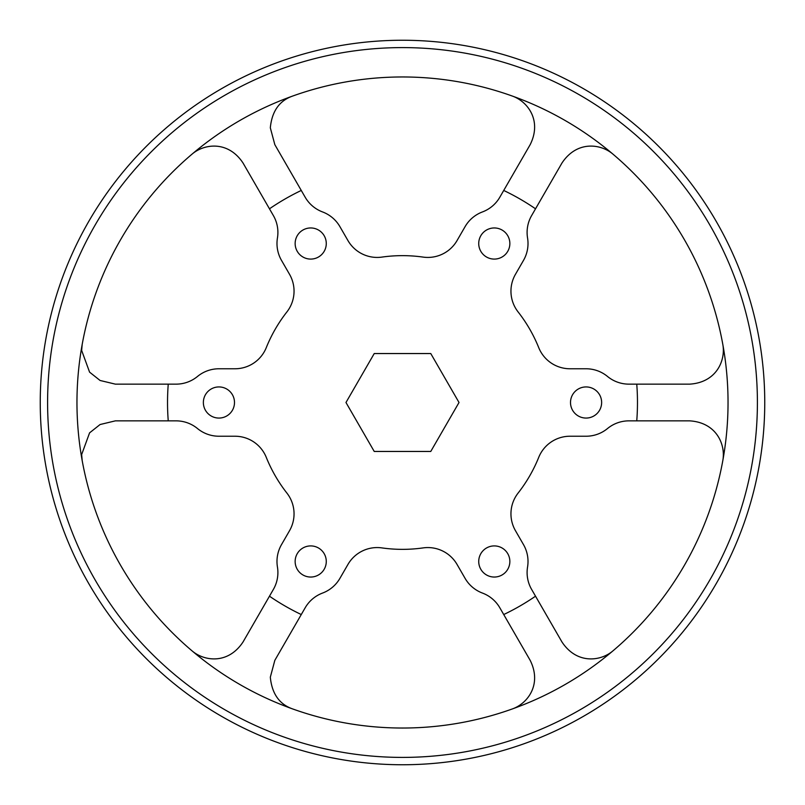 <?xml version="1.0" encoding="UTF-8"?>
<svg xmlns="http://www.w3.org/2000/svg" width="805" height="805" viewBox="0 0 805 805"><rect width="100%" height="100%" fill="white"/><g stroke="black" fill="none" stroke-linecap="round" stroke-linejoin="round"><path stroke-width="1.21" d="M478.723 243.523A15.567 15.567 0 0 0 494.29 259.089A15.567 15.567 0 0 0 509.857 243.523A15.567 15.567 0 0 0 494.29 227.956A15.567 15.567 0 0 0 478.723 243.523M570.504 402.5A15.567 15.567 0 0 0 586.07 418.067A15.567 15.567 0 0 0 601.637 402.5A15.567 15.567 0 0 0 586.07 386.933A15.567 15.567 0 0 0 570.504 402.5M478.723 561.477A15.567 15.567 0 0 0 494.29 577.044A15.567 15.567 0 0 0 509.857 561.477A15.567 15.567 0 0 0 494.29 545.911A15.567 15.567 0 0 0 478.723 561.477M295.143 561.477A15.567 15.567 0 0 0 310.71 577.044A15.567 15.567 0 0 0 326.277 561.477A15.567 15.567 0 0 0 310.71 545.911A15.567 15.567 0 0 0 295.143 561.477M203.363 402.5A15.567 15.567 0 0 0 218.93 418.067A15.567 15.567 0 0 0 234.497 402.5A15.567 15.567 0 0 0 218.93 386.933A15.567 15.567 0 0 0 203.363 402.5M295.143 243.523A15.567 15.567 0 0 0 310.71 259.089A15.567 15.567 0 0 0 326.277 243.523A15.567 15.567 0 0 0 310.71 227.956A15.567 15.567 0 0 0 295.143 243.523M40.25 402.5A362.25 362.25 0 0 1 402.5 40.25A362.25 362.25 0 0 1 764.75 402.5A362.25 362.25 0 0 1 402.5 764.75A362.25 362.25 0 0 1 40.25 402.5A362.25 362.25 0 0 0 402.5 764.75A362.25 362.25 0 0 0 764.75 402.5M82.191 344.389A325.532 325.532 0 0 1 192.023 154.157C204.309 143.602 228.167 140.513 243.04 163.023L273.378 215.579A33.73 33.73 0 0 1 277.443 237.978A33.73 33.73 0 0 0 281.509 260.387L289.528 274.294A33.73 33.73 0 0 1 286.882 311.948A146.862 146.862 0 0 0 266.274 347.639A33.73 33.73 0 0 1 234.99 368.771L218.93 368.771A33.73 33.73 0 0 0 197.497 376.458A33.73 33.73 0 0 1 176.064 384.146L115.377 384.146L100.082 380.473L89.576 372.141L81.647 350.417L82.191 344.389A325.532 325.532 0 0 0 192.023 650.842C204.309 661.398 228.167 664.487 243.04 641.977L273.378 589.421A33.73 33.73 0 0 0 277.443 567.022A33.73 33.73 0 0 1 281.509 544.613L289.528 530.706A33.73 33.73 0 0 0 286.882 493.052A146.862 146.862 0 0 1 266.274 457.361A33.73 33.73 0 0 0 234.99 436.23L218.93 436.23A33.73 33.73 0 0 1 197.497 428.542A33.73 33.73 0 0 0 176.064 420.854L115.377 420.854L100.082 424.527L89.576 432.859L81.647 454.584L82.191 460.611M722.81 460.611A325.532 325.532 0 0 1 612.977 650.842C600.691 661.398 576.833 664.487 561.96 641.977L531.622 589.421A33.73 33.73 0 0 1 527.557 567.022A33.73 33.73 0 0 0 523.492 544.613L515.472 530.706A33.73 33.73 0 0 1 518.118 493.052A146.862 146.862 0 0 0 538.726 457.361A33.73 33.73 0 0 1 570.01 436.23L586.07 436.23A33.73 33.73 0 0 0 607.503 428.542A33.73 33.73 0 0 1 628.936 420.854L689.623 420.854C716.551 422.474 725.808 444.692 722.81 460.611A325.532 325.532 0 0 0 612.977 154.157C600.691 143.602 576.833 140.513 561.96 163.023L531.622 215.579A33.73 33.73 0 0 0 527.557 237.978A33.73 33.73 0 0 1 523.492 260.387L515.472 274.294A33.73 33.73 0 0 0 518.118 311.948A146.862 146.862 0 0 1 538.726 347.639A33.73 33.73 0 0 0 570.01 368.771L586.07 368.771A33.73 33.73 0 0 1 607.503 376.458A33.73 33.73 0 0 0 628.936 384.146L689.623 384.146C716.551 382.526 725.808 360.308 722.81 344.389M274.837 660.331L270.319 677.196C271.939 693.739 279.385 704.325 292.668 708.943A325.532 325.532 0 0 0 512.332 708.943C527.617 703.58 542.228 684.471 530.163 660.331L499.825 607.785A33.73 33.73 0 0 0 482.447 593.064A33.73 33.73 0 0 1 465.079 578.342L457.049 564.436A33.73 33.73 0 0 0 423.108 547.903A146.862 146.862 0 0 1 381.892 547.903A33.73 33.73 0 0 0 347.951 564.436L339.921 578.342A33.73 33.73 0 0 1 322.553 593.064A33.73 33.73 0 0 0 305.175 607.785L274.837 660.331M292.668 96.057C279.385 100.675 271.939 111.261 270.319 127.804L274.837 144.669L305.175 197.215A33.73 33.73 0 0 0 322.553 211.936A33.73 33.73 0 0 1 339.921 226.658L347.951 240.564A33.73 33.73 0 0 0 381.892 257.097A146.862 146.862 0 0 1 423.108 257.097A33.73 33.73 0 0 0 457.049 240.564L465.079 226.658A33.73 33.73 0 0 1 482.447 211.936A33.73 33.73 0 0 0 499.825 197.215L530.163 144.669C542.228 120.529 527.617 101.42 512.332 96.057A325.532 325.532 0 0 0 192.023 154.157M292.668 708.943A325.532 325.532 0 0 1 192.023 650.842M512.332 96.057A325.532 325.532 0 0 1 612.977 154.157M612.977 650.842A325.532 325.532 0 0 1 512.332 708.943M459.021 402.5L430.766 353.546L374.234 353.546L345.979 402.5L374.234 451.454L430.766 451.454L459.021 402.5M757.404 402.5A354.904 354.904 0 0 0 402.5 47.596A354.904 354.904 0 0 0 47.596 402.5A354.904 354.904 0 0 0 402.5 757.404A354.904 354.904 0 0 0 757.404 402.5M503.729 190.453A234.969 234.969 0 0 1 535.526 208.807M636.755 384.146A234.969 234.969 0 0 1 636.755 420.854M535.526 596.193A234.969 234.969 0 0 1 503.729 614.547M301.271 614.547A234.969 234.969 0 0 1 269.474 596.193M168.245 420.854A234.969 234.969 0 0 1 168.245 384.146M269.474 208.807A234.969 234.969 0 0 1 301.271 190.453"/></g></svg>
